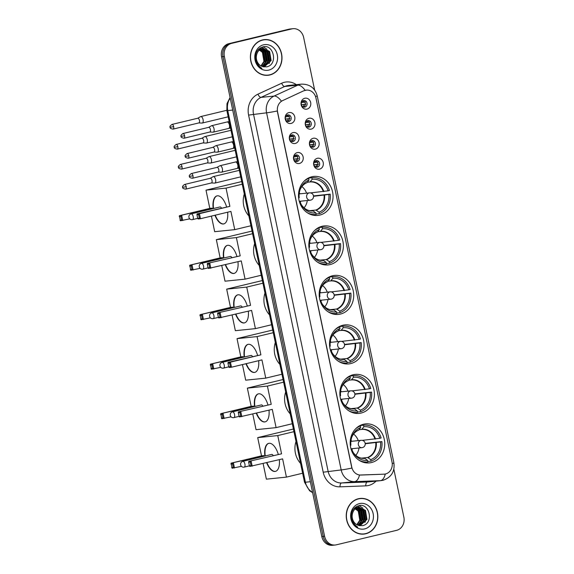 <?xml version="1.0" encoding="UTF-8"?>
<svg xmlns="http://www.w3.org/2000/svg" width="574" height="574" viewBox="0 0 574 574"><rect width="100%" height="100%" fill="white"/><g stroke="black" fill="none" stroke-linecap="round" stroke-linejoin="round"><path stroke-width="0.86" d="M353.132 374.757A19.595 17.249 84.2 0 0 340.117 396.806A19.595 17.249 84.2 0 0 359.116 413.395A19.595 17.249 84.2 0 0 361.132 413.05A19.595 17.249 84.2 0 0 374.148 391.009A19.595 17.249 84.2 0 0 355.148 374.413A19.595 17.249 84.2 0 0 353.132 374.757M322.114 226.278A19.595 17.249 84.2 0 0 309.099 248.32A19.595 17.249 84.2 0 0 328.091 264.915A19.595 17.249 84.2 0 0 330.115 264.571A19.595 17.249 84.2 0 0 343.123 242.522A19.595 17.249 84.2 0 0 324.131 225.934A19.595 17.249 84.2 0 0 322.114 226.278M332.454 275.771A19.595 17.249 84.2 0 0 319.438 297.813A19.595 17.249 84.2 0 0 338.43 314.409A19.595 17.249 84.2 0 0 340.454 314.064A19.595 17.249 84.2 0 0 353.462 292.023A19.595 17.249 84.2 0 0 334.47 275.427A19.595 17.249 84.2 0 0 332.454 275.771M342.793 325.264A19.595 17.249 84.2 0 0 329.777 347.306A19.595 17.249 84.2 0 0 348.777 363.902A19.595 17.249 84.2 0 0 350.793 363.557A19.595 17.249 84.2 0 0 363.808 341.516A19.595 17.249 84.2 0 0 344.809 324.92A19.595 17.249 84.2 0 0 342.793 325.264M363.471 424.251A19.595 17.249 84.2 0 0 350.456 446.299A19.595 17.249 84.2 0 0 369.455 462.888A19.595 17.249 84.2 0 0 371.471 462.544A19.595 17.249 84.2 0 0 384.487 440.502A19.595 17.249 84.2 0 0 365.487 423.906A19.595 17.249 84.2 0 0 363.471 424.251M311.775 176.785A19.595 17.249 84.2 0 0 298.76 198.826A19.595 17.249 84.2 0 0 317.752 215.422A19.595 17.249 84.2 0 0 319.775 215.078A19.595 17.249 84.2 0 0 332.784 193.029A19.595 17.249 84.2 0 0 313.791 176.44A19.595 17.249 84.2 0 0 311.775 176.785M295.316 143.443A5.546 4.879 -95.8 0 1 289.425 139.166A5.546 4.879 -95.8 0 1 293.049 132.601A5.546 4.879 -95.8 0 1 298.939 136.877A5.546 4.879 -95.8 0 1 295.316 143.443M291.764 134.947A3.329 2.927 84.2 0 0 289.554 138.693A3.329 2.927 84.2 0 0 292.776 141.513A3.329 2.927 84.2 0 0 293.12 141.455A3.329 2.927 84.2 0 0 295.33 137.71A3.329 2.927 84.2 0 0 292.101 134.89A3.329 2.927 84.2 0 0 291.764 134.947M299.499 163.454A5.546 4.879 -95.8 0 1 293.608 159.177A5.546 4.879 -95.8 0 1 297.232 152.619A5.546 4.879 -95.8 0 1 303.122 156.896A5.546 4.879 -95.8 0 1 299.499 163.454M295.94 154.966A3.329 2.927 84.2 0 0 293.73 158.704A3.329 2.927 84.2 0 0 296.959 161.524A3.329 2.927 84.2 0 0 297.303 161.466A3.329 2.927 84.2 0 0 299.513 157.721A3.329 2.927 84.2 0 0 296.284 154.908A3.329 2.927 84.2 0 0 295.94 154.966M291.133 123.424A5.546 4.879 -95.8 0 1 285.249 119.155A5.546 4.879 -95.8 0 1 288.873 112.59A5.546 4.879 -95.8 0 1 294.756 116.866A5.546 4.879 -95.8 0 1 291.133 123.424M287.581 114.936A3.329 2.927 84.2 0 0 285.371 118.682A3.329 2.927 84.2 0 0 288.593 121.494A3.329 2.927 84.2 0 0 288.937 121.437A3.329 2.927 84.2 0 0 291.147 117.692A3.329 2.927 84.2 0 0 287.926 114.879A3.329 2.927 84.2 0 0 287.581 114.936M311.237 129.107A5.546 4.879 -95.8 0 1 305.346 124.831A5.546 4.879 -95.8 0 1 308.97 118.266A5.546 4.879 -95.8 0 1 314.861 122.542A5.546 4.879 -95.8 0 1 311.237 129.107M307.678 120.612A3.329 2.927 84.2 0 0 305.468 124.357A3.329 2.927 84.2 0 0 308.697 127.17A3.329 2.927 84.2 0 0 309.042 127.112A3.329 2.927 84.2 0 0 311.252 123.374A3.329 2.927 84.2 0 0 308.023 120.554A3.329 2.927 84.2 0 0 307.678 120.612M315.42 149.118A5.546 4.879 -95.8 0 1 309.529 144.842A5.546 4.879 -95.8 0 1 313.153 138.284A5.546 4.879 -95.8 0 1 319.044 142.553A5.546 4.879 -95.8 0 1 315.42 149.118M311.861 140.623A3.329 2.927 84.2 0 0 309.651 144.368A3.329 2.927 84.2 0 0 312.88 147.188A3.329 2.927 84.2 0 0 313.217 147.131A3.329 2.927 84.2 0 0 315.427 143.385A3.329 2.927 84.2 0 0 312.206 140.565A3.329 2.927 84.2 0 0 311.861 140.623M319.596 169.136A5.546 4.879 -95.8 0 1 313.713 164.86A5.546 4.879 -95.8 0 1 317.336 158.295A5.546 4.879 -95.8 0 1 323.219 162.571A5.546 4.879 -95.8 0 1 319.596 169.136M316.044 160.641A3.329 2.927 84.2 0 0 313.834 164.386A3.329 2.927 84.2 0 0 317.056 167.199A3.329 2.927 84.2 0 0 317.4 167.142A3.329 2.927 84.2 0 0 319.61 163.396A3.329 2.927 84.2 0 0 316.389 160.584A3.329 2.927 84.2 0 0 316.044 160.641M307.054 109.089A5.546 4.879 -95.8 0 1 301.163 104.812A5.546 4.879 -95.8 0 1 304.794 98.254A5.546 4.879 -95.8 0 1 310.678 102.531A5.546 4.879 -95.8 0 1 307.054 109.089M303.502 100.593A3.329 2.927 84.2 0 0 301.293 104.339A3.329 2.927 84.2 0 0 304.514 107.159A3.329 2.927 84.2 0 0 304.859 107.101A3.329 2.927 84.2 0 0 307.068 103.356A3.329 2.927 84.2 0 0 303.84 100.536A3.329 2.927 84.2 0 0 303.502 100.593M303.904 90.807A9.98 8.789 -95.8 0 1 305.361 90.297A9.98 8.789 -95.8 0 1 306.387 90.125A9.98 8.789 -95.8 0 1 315.958 97.996L392.035 462.156A9.98 8.789 -95.8 0 1 384.487 474.146A9.98 8.789 -95.8 0 1 383.992 474.174L360.867 475.057A9.98 8.789 -95.8 0 1 351.783 467.15L277.572 111.908A9.98 8.789 -95.8 0 1 282.638 100.601L303.653 90.828L306.509 90.118M302.986 100.78A3.329 2.927 -95.8 0 1 305.346 103.729A3.329 2.927 -95.8 0 1 303.632 107.094M315.528 160.82A3.329 2.927 -95.8 0 1 317.896 163.769A3.329 2.927 -95.8 0 1 316.174 167.142M311.352 140.809A3.329 2.927 -95.8 0 1 313.713 143.758A3.329 2.927 -95.8 0 1 311.991 147.123M307.169 120.791A3.329 2.927 -95.8 0 1 309.529 123.747A3.329 2.927 -95.8 0 1 307.808 127.112M287.065 115.116A3.329 2.927 -95.8 0 1 289.432 118.065A3.329 2.927 -95.8 0 1 287.71 121.43M295.431 155.145A3.329 2.927 -95.8 0 1 297.791 158.094A3.329 2.927 -95.8 0 1 296.069 161.459M291.248 135.134A3.329 2.927 -95.8 0 1 293.608 138.083A3.329 2.927 -95.8 0 1 291.886 141.448M262.526 39.929A17.93 15.785 84.2 0 0 250.623 60.105A17.93 15.785 84.2 0 0 268.001 75.287A17.93 15.785 84.2 0 0 269.852 74.972A17.93 15.785 84.2 0 0 281.755 54.803A17.93 15.785 84.2 0 0 264.377 39.613A17.93 15.785 84.2 0 0 262.526 39.929M267.305 75.345A17.93 15.785 84.2 0 0 268.453 75.115A17.93 15.785 84.2 0 0 269.098 74.943M358.377 498.741A17.93 15.785 84.2 0 0 346.474 518.918A17.93 15.785 84.2 0 0 363.851 534.1A17.93 15.785 84.2 0 0 365.703 533.784A17.93 15.785 84.2 0 0 377.606 513.615A17.93 15.785 84.2 0 0 360.228 498.426A17.93 15.785 84.2 0 0 358.377 498.741M363.155 534.15A17.93 15.785 84.2 0 0 364.303 533.928A17.93 15.785 84.2 0 0 364.949 533.755M314.624 90.025L303.639 37.446A11.093 9.765 84.2 0 0 292.998 28.7L290.214 28.987A11.093 9.765 84.2 0 0 289.066 29.181L228.825 43.667A11.093 9.765 84.2 0 0 221.571 56.79L321.799 536.554L323.198 536.41A11.093 9.765 84.2 0 0 333.831 545.156A11.093 9.765 84.2 0 1 323.198 536.41L222.97 56.647L323.198 536.41L324.59 536.274A11.093 9.765 84.2 0 0 335.223 545.013A11.093 9.765 84.2 0 0 336.371 544.819L396.612 530.333A11.093 9.765 84.2 0 0 403.866 517.21L393.843 469.238M228.825 43.667L230.217 43.524A11.093 9.765 84.2 0 0 222.97 56.647A11.093 9.765 84.2 0 1 230.217 43.524L290.466 29.037L231.609 43.38A11.093 9.765 84.2 0 0 224.362 56.503L324.59 536.274M291.606 28.844A11.093 9.765 84.2 0 0 290.466 29.037A11.093 9.765 84.2 0 1 291.606 28.844M384.264 474.167L359.496 475.035A12.937 6.127 87.8 0 1 354.639 481.643A14.788 13.015 -95.8 0 1 341.186 469.927A12.937 0.725 168.2 0 0 351.862 468.09L277.256 110.976A12.937 0.725 -11.8 0 1 266.58 112.82A14.788 13.015 -95.8 0 1 274.092 96.066A12.937 5.869 65.3 0 1 281.396 101.182L303.653 90.828M292.998 28.7A11.093 9.765 84.2 0 0 291.857 28.894L231.609 43.38M361.362 498.541A17.93 15.785 84.2 0 0 359.532 498.519M265.511 39.735A17.93 15.785 84.2 0 0 263.681 39.706M321.799 536.554A11.093 9.765 84.2 0 0 332.439 545.3L335.223 545.013M264.392 39.8A17.744 15.62 84.2 0 0 262.569 40.108A17.744 15.62 84.2 0 0 250.781 60.076A17.744 15.62 84.2 0 0 267.986 75.108A17.744 15.62 84.2 0 0 269.809 74.792A17.744 15.62 84.2 0 0 281.597 54.824A17.744 15.62 84.2 0 0 264.392 39.8L263 39.943A17.744 15.62 84.2 0 0 261.887 40.101M256.513 55.276A9.241 8.136 84.2 0 0 262.519 66.541L266.479 66.871C278.368 64.984 273.884 43.782 263.014 46.846C256.556 49.17 254.253 54.193 256.112 61.899C257.303 64.927 259.24 67.093 261.923 68.385C257.188 65.099 255.387 60.729 256.513 55.276C257.26 51.768 259.139 49.551 262.167 48.639L263.086 48.481L269.608 51.538L271.129 60.607L264.191 66.936M258.278 49.529L261.701 48.675M262.806 48.51L269.055 51.595L270.576 60.665L264.062 66.921M258.687 49.314L262.964 52.212L264.485 61.282L261.256 66.032M258.422 49.45L262.411 52.27L263.932 61.339L260.969 65.874M258.91 48.912L259.491 48.898M259.771 48.912L265.181 51.99L266.702 61.059L262.397 66.505M258.86 48.955L259.218 48.969M259.498 48.991L264.628 52.047L266.142 61.117L262.117 66.405M261.794 48.675L267.398 51.768L268.912 60.837L263.43 66.806M259.405 48.919L260.869 48.704M260.589 48.74L266.845 51.818L268.359 60.894L263.179 66.742M261.615 48.697L263.086 48.481M263.545 44.808A12.937 11.394 84.2 0 0 255.093 60.119A12.937 11.394 84.2 0 0 268.833 70.1A12.937 11.394 84.2 0 0 277.285 54.781A12.937 11.394 84.2 0 0 263.545 44.808M261.902 51.667L264.155 56.123M265.468 75.316A17.744 15.62 84.2 0 0 266.587 75.244L267.986 75.108M260.094 48.015L261.084 48.682M261.141 48.725L261.959 49.443M262.67 50.182L265.109 62.229L263.961 64.919M263.251 46.803L266.975 49.271M267.893 50.347L269.816 61.748L269.098 63.628M261.601 47.255L263.595 48.446M263.688 48.517L264.765 49.493M265.683 50.577L267.599 61.97L266.881 63.858M260.252 47.922L261.378 48.675M261.471 48.747L262.548 49.723M263.466 50.799L265.389 62.2L264.664 64.08M360.242 498.612A17.744 15.62 84.2 0 0 358.42 498.921A17.744 15.62 84.2 0 0 346.631 518.889A17.744 15.62 84.2 0 0 363.837 533.913A17.744 15.62 84.2 0 0 365.66 533.605A17.744 15.62 84.2 0 0 377.448 513.637A17.744 15.62 84.2 0 0 360.242 498.612L358.85 498.756A17.744 15.62 84.2 0 0 357.738 498.914M352.364 514.089A9.241 8.136 84.2 0 0 358.37 525.354L362.33 525.684C374.219 523.797 369.735 502.594 358.865 505.658C352.407 507.983 350.104 513.005 351.962 520.711C353.154 523.739 355.091 525.899 357.774 527.197C353.039 523.911 351.238 519.542 352.364 514.089C353.11 510.58 354.99 508.363 358.018 507.452L358.937 507.294L365.459 510.351L366.98 519.42L360.042 525.748M354.129 508.334L357.552 507.488M358.657 507.323L364.906 510.408L366.427 519.477L359.912 525.734M354.538 508.126L358.815 511.025L360.336 520.094L357.107 524.844M354.273 508.255L358.262 511.082L359.783 520.152L356.82 524.686M354.761 507.717L355.342 507.71M355.622 507.725L361.032 510.803L362.553 519.872L358.248 525.31M354.71 507.768L355.069 507.782M355.349 507.803L360.479 510.86L361.993 519.929L357.968 525.217M357.645 507.488L363.249 510.58L364.763 519.649L359.281 525.612M355.256 507.732L356.719 507.516M356.44 507.552L362.696 510.63L364.21 519.7L359.03 525.554M357.466 507.502L358.937 507.294M359.396 503.62A12.937 11.394 84.2 0 0 350.944 518.932A12.937 11.394 84.2 0 0 364.684 528.905A12.937 11.394 84.2 0 0 373.136 513.594A12.937 11.394 84.2 0 0 359.396 503.62M357.753 510.473L360.006 514.935M361.319 534.129A17.744 15.62 84.2 0 0 362.438 534.057L363.837 533.913M355.945 506.828L356.935 507.495M356.992 507.538L357.81 508.255M358.52 508.995L360.96 521.041L359.812 523.732M359.102 505.615L362.825 508.083M363.744 509.16L365.667 520.561L364.942 522.44M357.451 506.067L359.446 507.258M359.539 507.33L360.616 508.306M361.534 509.389L363.45 520.783L362.732 522.67M356.102 506.727L357.229 507.488M357.322 507.56L358.398 508.535M359.317 509.612L361.24 521.013L360.515 522.892M299.248 201.165L299.972 201.381A16.933 14.91 84.2 0 0 302.039 205.836A16.933 14.91 84.2 0 0 315.879 212.932L316.195 214.461A18.483 16.273 84.2 0 1 315.901 214.497A18.483 16.273 84.2 0 1 307.205 212.667M313.49 195.928L330.179 194.12A18.483 16.273 84.2 0 1 319.366 213.7L316.109 214.03M311.926 214.891A18.483 16.273 84.2 0 0 312.414 214.848L315.901 214.497M307.255 178.657L308.69 178.514A18.483 16.273 84.2 0 0 304.012 181.255M319.366 213.7L319.051 212.172A16.933 14.91 84.2 0 0 328.845 194.442L330.179 194.12M299.355 201.531L299.972 201.381M308.69 178.514L309.006 180.042A16.933 14.91 84.2 0 0 300.331 188.989A16.933 14.91 84.2 0 0 299.212 197.772L298.638 197.908M328.845 194.442L313.533 196.294M309.745 210.665L315.887 210.041L319.051 212.172M315.879 212.932L313.117 210.938A14.666 12.908 84.2 0 1 301.694 205.27M300.102 189.614A14.666 12.908 84.2 0 1 307.183 182.503L309.006 180.042M244.309 194.034A20.334 17.902 84.2 0 0 248.886 215.932M308.46 178.536L308.374 178.105L311.861 177.753A18.483 16.273 84.2 0 1 312.156 177.718A18.483 16.273 84.2 0 1 329.426 190.511L328.084 190.826A16.933 14.91 84.2 0 0 312.177 179.282L311.861 177.753M312.156 177.718L308.668 178.076A18.483 16.273 84.2 0 0 308.374 178.105M310.556 192.907L328.084 190.826M312.177 179.282L310.017 181.951L307.391 182.216M300.252 202.22A7.024 6.185 84.2 0 0 300.805 201.165M300.058 193.811A7.024 6.185 84.2 0 0 299.305 192.893M301.881 186.586A13.898 12.241 -95.8 0 1 306.559 193.151M307.312 200.505A13.898 12.241 -95.8 0 1 304.048 207.881M227.634 212.201A14.415 6.788 76.5 0 1 223.738 223.917A14.415 6.788 76.5 0 1 214.934 215.25M189.736 218.852L180.43 220.768L179.368 215.709L209.811 208.391L206.001 190.145L241.704 181.563M250.938 225.754L234.73 229.65L214.683 231.688L211.419 216.097M213.212 208.577A14.415 6.788 76.5 0 1 216.994 195.885A14.415 6.788 76.5 0 1 226.565 206.819M209.811 208.391L212.15 208.154L212.287 208.8M234.73 229.65L230.92 211.411L200.477 218.73L198.145 218.967L197.707 218.357L192.52 219.634A2.956 1.392 76.5 0 1 192.434 219.648M206.001 190.145L226.048 188.107L229.865 206.353L197.083 213.908L199.422 213.672L200.477 218.73L199.343 218.192L197.707 218.357L196.947 214.748L198.59 214.583L199.343 218.192M226.048 188.107L242.257 184.211M179.368 215.709L212.15 208.154M179.239 216.549L180.875 216.384L181.707 215.472L182.762 220.531L181.628 219.993L180.875 216.384M179.992 220.158L181.628 219.993M229.865 206.353L199.422 213.672L198.59 214.583M197.083 213.908L196.947 214.748M221.478 208.039A2.956 1.392 -103.5 0 0 220.079 206.934A2.956 1.392 -103.5 0 0 219.993 206.949L191.135 213.887A2.956 1.392 76.5 0 1 191.221 213.872A2.956 1.392 76.5 0 1 193.223 216.62A2.956 1.392 76.5 0 1 192.52 219.634A2.956 2.956 0 0 1 188.932 217.367A2.956 2.956 0 0 1 191.135 213.887M223.896 223.874A14.415 6.788 76.5 0 1 223.623 223.91A14.415 6.788 76.5 0 1 215.257 215.171M213.535 208.498A14.415 6.788 76.5 0 1 217.151 195.849M309.587 250.659L310.312 250.881A16.933 14.91 84.2 0 0 312.378 255.33A16.933 14.91 84.2 0 0 326.219 262.426L326.534 263.954A18.483 16.273 84.2 0 1 326.24 263.99A18.483 16.273 84.2 0 1 317.544 262.16M323.829 245.421L340.518 243.613A18.483 16.273 84.2 0 1 329.706 263.193L326.448 263.523M322.265 264.384A18.483 16.273 84.2 0 0 322.753 264.341L326.24 263.99M317.594 228.158L319.029 228.007A18.483 16.273 84.2 0 0 314.351 230.748M329.706 263.193L329.39 261.665A16.933 14.91 84.2 0 0 339.184 243.936L340.518 243.613M309.695 251.025L310.312 250.881M319.029 228.007L319.345 229.535A16.933 14.91 84.2 0 0 310.67 238.483A16.933 14.91 84.2 0 0 309.558 247.265L308.977 247.401M339.184 243.936L323.872 245.787M320.091 260.158L326.226 259.534L329.39 261.665M326.219 262.426L323.463 260.431A14.666 12.908 84.2 0 1 312.034 254.77M310.441 239.107A14.666 12.908 84.2 0 1 317.522 231.996L319.345 229.535M254.648 243.527A20.334 17.902 84.2 0 0 259.226 265.425M318.8 228.029L318.714 227.598L322.201 227.247A18.483 16.273 84.2 0 1 322.495 227.211A18.483 16.273 84.2 0 1 339.765 240.004L338.43 240.327A16.933 14.91 84.2 0 0 322.516 228.775L322.201 227.247M322.495 227.211L319.015 227.569A18.483 16.273 84.2 0 0 318.714 227.598M320.895 242.4L338.43 240.327M322.516 228.775L320.357 231.444L317.731 231.709M310.591 251.713A7.024 6.185 84.2 0 0 311.144 250.659M310.398 243.304A7.024 6.185 84.2 0 0 309.644 242.386M312.22 236.079A13.898 12.241 -95.8 0 1 316.898 242.644M317.652 249.999A13.898 12.241 -95.8 0 1 314.387 257.374M237.973 261.694A14.415 6.788 76.5 0 1 234.077 273.411A14.415 6.788 76.5 0 1 225.273 264.743M200.075 268.345L190.769 270.261L189.714 265.202L220.151 257.884L216.341 239.638L252.043 231.057M261.278 275.247L245.069 279.143L225.022 281.188L221.765 265.59M223.559 258.07A14.415 6.788 76.5 0 1 227.333 245.378A14.415 6.788 76.5 0 1 236.904 256.313M220.151 257.884L222.49 257.647L222.626 258.293M245.069 279.143L241.259 260.905L208.484 268.46L208.046 267.85L209.682 267.685L210.816 268.223L209.761 263.165L208.929 264.076L209.682 267.685M240.205 255.846L207.422 263.401L240.205 255.846L236.388 237.6L216.341 239.638M236.388 237.6L252.596 233.704M189.714 265.202L222.49 257.647M189.578 266.042L191.214 265.877L192.046 264.966L193.101 270.024L191.967 269.486L191.214 265.877M190.331 269.651L191.967 269.486M208.929 264.076L207.293 264.241L208.046 267.85M207.422 263.401L207.293 264.241M231.817 257.539A2.956 1.392 -103.5 0 0 230.418 256.427A2.956 1.392 -103.5 0 0 230.332 256.442L201.474 263.38A2.956 1.392 76.5 0 1 201.56 263.366A2.956 1.392 76.5 0 1 203.562 266.114A2.956 1.392 76.5 0 1 202.859 269.127A2.956 1.392 76.5 0 1 202.773 269.141M234.235 273.368A14.415 6.788 76.5 0 1 233.962 273.403A14.415 6.788 76.5 0 1 225.596 264.671M223.874 257.991A14.415 6.788 76.5 0 1 227.498 245.342M319.933 300.152L320.651 300.374A16.933 14.91 84.2 0 0 322.724 304.823A16.933 14.91 84.2 0 0 336.558 311.926L336.881 313.447A18.483 16.273 84.2 0 1 336.579 313.483A18.483 16.273 84.2 0 1 327.883 311.653M334.168 294.914L350.858 293.106A18.483 16.273 84.2 0 1 340.045 312.687L336.787 313.017M332.611 313.878A18.483 16.273 84.2 0 0 333.092 313.834L336.579 313.483M327.933 277.651L329.368 277.5A18.483 16.273 84.2 0 0 324.69 280.241M340.045 312.687L339.729 311.158A16.933 14.91 84.2 0 0 349.523 293.429L350.858 293.106M320.034 300.518L320.651 300.374M329.368 277.5L329.684 279.029A16.933 14.91 84.2 0 0 321.01 287.976A16.933 14.91 84.2 0 0 319.897 296.758L319.316 296.901M349.523 293.429L334.212 295.28M330.43 309.651L336.565 309.027L339.729 311.158M336.558 311.926L333.803 309.924A14.666 12.908 84.2 0 1 322.373 304.263M320.78 288.6A14.666 12.908 84.2 0 1 327.862 281.49L329.684 279.029M264.987 293.02A20.334 17.902 84.2 0 0 269.565 314.918M329.139 277.529L329.053 277.091L332.54 276.74A18.483 16.273 84.2 0 1 332.841 276.704A18.483 16.273 84.2 0 1 350.104 289.497L348.77 289.82A16.933 14.91 84.2 0 0 332.855 278.268L332.54 276.74M332.841 276.704L329.354 277.063A18.483 16.273 84.2 0 0 329.053 277.091M331.234 291.893L348.77 289.82M332.855 278.268L330.696 280.937L328.07 281.203M320.931 301.207A7.024 6.185 84.2 0 0 321.483 300.152M320.737 292.797A7.024 6.185 84.2 0 0 319.983 291.879M322.559 285.572A13.898 12.241 -95.8 0 1 327.237 292.137M327.991 299.492A13.898 12.241 -95.8 0 1 324.726 306.868M248.312 311.187A14.415 6.788 76.5 0 1 244.416 322.904A14.415 6.788 76.5 0 1 235.62 314.236M210.414 317.838L201.108 319.754L200.053 314.696L230.49 307.377L226.68 289.131L262.383 280.55M271.617 324.741L255.408 328.637L235.362 330.681L232.104 315.083M233.898 307.564A14.415 6.788 76.5 0 1 237.672 294.871A14.415 6.788 76.5 0 1 247.243 305.806M230.49 307.377L232.829 307.14L232.965 307.786M255.408 328.637L251.599 310.398L218.823 317.953L218.385 317.35L220.021 317.178L221.155 317.716L220.1 312.658L219.268 313.569L220.021 317.178M250.544 305.339L217.761 312.895L250.544 305.339L246.727 287.093L226.68 289.131M246.727 287.093L262.935 283.197M200.053 314.696L232.829 307.14M199.917 315.535L201.553 315.37L202.385 314.459L203.44 319.517L202.306 318.979L201.553 315.37M200.67 319.151L202.306 318.979M219.268 313.569L217.632 313.734L218.385 317.35M217.761 312.895L217.632 313.734M242.156 307.033A2.956 1.392 -103.5 0 0 240.757 305.92A2.956 1.392 -103.5 0 0 240.671 305.935L211.813 312.873A2.956 1.392 76.5 0 1 211.899 312.859A2.956 1.392 76.5 0 1 213.901 315.607A2.956 1.392 76.5 0 1 213.198 318.62A2.956 1.392 76.5 0 1 213.112 318.635M244.574 322.861A14.415 6.788 76.5 0 1 244.309 322.897A14.415 6.788 76.5 0 1 235.936 314.165M234.214 307.485A14.415 6.788 76.5 0 1 237.837 294.835M330.272 349.645L330.99 349.867A16.933 14.91 84.2 0 0 333.063 354.316A16.933 14.91 84.2 0 0 346.897 361.419L347.22 362.94A18.483 16.273 84.2 0 1 346.918 362.976A18.483 16.273 84.2 0 1 338.222 361.154M344.508 344.407L361.204 342.599A18.483 16.273 84.2 0 1 350.391 362.18L347.127 362.51M342.951 363.371A18.483 16.273 84.2 0 0 343.431 363.328L346.918 362.976M338.28 327.144L339.708 326.993A18.483 16.273 84.2 0 0 335.029 329.741M350.391 362.18L350.068 360.651A16.933 14.91 84.2 0 0 359.862 342.922L361.204 342.599M330.373 350.011L330.99 349.867M339.708 326.993L340.023 328.522A16.933 14.91 84.2 0 0 331.349 337.476A16.933 14.91 84.2 0 0 330.237 346.251L329.655 346.395M359.862 342.922L344.551 344.773M340.769 359.145L346.904 358.52L350.068 360.651M346.897 361.419L344.142 359.417A14.666 12.908 84.2 0 1 332.712 353.756M331.119 338.093A14.666 12.908 84.2 0 1 338.201 330.983L340.023 328.522M275.326 342.513A20.334 17.902 84.2 0 0 279.904 364.411M339.478 327.022L339.392 326.592L342.879 326.233A18.483 16.273 84.2 0 1 343.18 326.197A18.483 16.273 84.2 0 1 360.443 338.99L359.109 339.313A16.933 14.91 84.2 0 0 343.195 327.761L342.879 326.233M343.18 326.197L339.693 326.556A18.483 16.273 84.2 0 0 339.392 326.592M341.573 341.387L359.109 339.313M343.195 327.761L341.035 330.43L338.416 330.696M331.27 350.7A7.024 6.185 84.2 0 0 331.822 349.652M331.076 342.291A7.024 6.185 84.2 0 0 330.323 341.372M332.898 335.065A13.898 12.241 -95.8 0 1 337.584 341.63M338.33 348.985A13.898 12.241 -95.8 0 1 335.065 356.361M258.652 360.68A14.415 6.788 76.5 0 1 254.756 372.397A14.415 6.788 76.5 0 1 245.959 363.729M220.753 367.331L211.447 369.247L210.393 364.189L240.829 356.87L237.019 338.624L272.722 330.043M281.956 374.241L265.748 378.137L245.701 380.175L242.443 364.576M244.237 357.057A14.415 6.788 76.5 0 1 248.011 344.364A14.415 6.788 76.5 0 1 257.582 355.299M240.829 356.87L243.168 356.633L243.304 357.279M265.748 378.137L261.938 359.891L231.494 367.209L229.162 367.446L228.725 366.843L223.537 368.121A2.956 1.392 76.5 0 1 223.451 368.135M237.019 338.624L257.073 336.586L260.883 354.832L228.108 362.388L230.439 362.151L231.494 367.209L230.361 366.671L228.725 366.843L227.971 363.227L229.607 363.062L230.361 366.671M257.073 336.586L273.274 332.69M210.393 364.189L243.168 356.633M210.256 365.028L211.892 364.863L212.724 363.952L213.786 369.01L212.653 368.472L211.892 364.863M211.01 368.644L212.653 368.472M260.883 354.832L230.439 362.151L229.607 363.062M228.108 362.388L227.971 363.227M252.495 356.526A2.956 1.392 -103.5 0 0 251.096 355.414A2.956 1.392 -103.5 0 0 251.01 355.428L222.152 362.366A2.956 1.392 76.5 0 1 222.246 362.352A2.956 1.392 76.5 0 1 224.24 365.1A2.956 1.392 76.5 0 1 223.537 368.121A2.956 2.956 0 0 1 219.95 365.846A2.956 2.956 0 0 1 222.152 362.366M254.913 372.354A14.415 6.788 76.5 0 1 254.648 372.397A14.415 6.788 76.5 0 1 246.275 363.658M244.553 356.985A14.415 6.788 76.5 0 1 248.176 344.328M340.612 399.138L341.329 399.361A16.933 14.91 84.2 0 0 343.403 403.809A16.933 14.91 84.2 0 0 357.236 410.912L357.559 412.433A18.483 16.273 84.2 0 1 357.258 412.469A18.483 16.273 84.2 0 1 348.569 410.647M354.847 393.9L371.543 392.092A18.483 16.273 84.2 0 1 360.73 411.673L357.466 412.003M353.29 412.864A18.483 16.273 84.2 0 0 353.771 412.828L357.258 412.469M348.619 376.637L350.047 376.494A18.483 16.273 84.2 0 0 345.369 379.235M360.73 411.673L360.407 410.152A16.933 14.91 84.2 0 0 370.201 392.415L371.543 392.092M340.712 399.511L341.329 399.361M350.047 376.494L350.37 378.015A16.933 14.91 84.2 0 0 341.688 386.969A16.933 14.91 84.2 0 0 340.576 395.744L339.995 395.888M370.201 392.415L354.89 394.266M351.109 408.645L357.243 408.021L360.407 410.152M357.236 410.912L354.481 408.91A14.666 12.908 84.2 0 1 343.051 403.249M341.458 387.586A14.666 12.908 84.2 0 1 348.54 380.483L350.37 378.015M285.665 392.006A20.334 17.902 84.2 0 0 290.243 413.911M349.824 376.515L349.731 376.085L353.218 375.726A18.483 16.273 84.2 0 1 353.519 375.697A18.483 16.273 84.2 0 1 370.782 388.483L369.448 388.806A16.933 14.91 84.2 0 0 353.534 377.254L353.218 375.726M353.519 375.697L350.032 376.049A18.483 16.273 84.2 0 0 349.731 376.085M351.912 390.88L369.448 388.806M353.534 377.254L351.374 379.923L348.755 380.189M341.609 400.2A7.024 6.185 84.2 0 0 342.161 399.145M341.415 391.791A7.024 6.185 84.2 0 0 340.662 390.865M343.245 384.558A13.898 12.241 -95.8 0 1 347.923 391.124M348.669 398.478A13.898 12.241 -95.8 0 1 345.404 405.854M268.991 410.173A14.415 6.788 76.5 0 1 265.095 421.89A14.415 6.788 76.5 0 1 256.298 413.223M231.092 416.824L221.786 418.74L220.732 413.682L251.168 406.363L247.358 388.117L283.061 379.536M292.295 423.734L276.087 427.63L256.04 429.668L252.782 414.069M254.576 406.55A14.415 6.788 76.5 0 1 258.357 393.857A14.415 6.788 76.5 0 1 267.922 404.792M251.168 406.363L253.507 406.127L253.643 406.772M276.087 427.63L272.277 409.384L239.502 416.939L239.064 416.337L240.7 416.172L241.833 416.702L240.779 411.644L239.946 412.555L240.7 416.172M271.222 404.326L238.447 411.881L271.222 404.326L267.412 386.08L247.358 388.117M267.412 386.08L283.613 382.184M220.732 413.682L253.507 406.127M220.595 414.521L222.231 414.356L223.064 413.445L224.125 418.503L222.992 417.972L222.231 414.356M221.349 418.137L222.992 417.972M239.946 412.555L238.31 412.72L239.064 416.337M238.447 411.881L238.31 412.72M262.835 406.019A2.956 1.392 -103.5 0 0 261.435 404.907A2.956 1.392 -103.5 0 0 261.349 404.921L232.492 411.859A2.956 1.392 76.5 0 1 232.585 411.845A2.956 1.392 76.5 0 1 234.579 414.593A2.956 1.392 76.5 0 1 233.876 417.614A2.956 1.392 76.5 0 1 233.79 417.628M265.253 421.847A14.415 6.788 76.5 0 1 264.987 421.89A14.415 6.788 76.5 0 1 256.614 413.151M254.892 406.478A14.415 6.788 76.5 0 1 258.515 393.821M350.951 448.631L351.668 448.854A16.933 14.91 84.2 0 0 353.742 453.302A16.933 14.91 84.2 0 0 367.575 460.405L367.898 461.934A18.483 16.273 84.2 0 1 367.597 461.962A18.483 16.273 84.2 0 1 358.908 460.14M365.193 443.401L381.882 441.593A18.483 16.273 84.2 0 1 371.069 461.166L367.805 461.496M363.629 462.357A18.483 16.273 84.2 0 0 364.11 462.321L367.597 461.962M358.958 426.13L360.386 425.987A18.483 16.273 84.2 0 0 355.708 428.728M371.069 461.166L370.747 459.645A16.933 14.91 84.2 0 0 380.54 441.908L381.882 441.593M351.051 449.004L351.668 448.854M360.386 425.987L360.709 427.508A16.933 14.91 84.2 0 0 352.027 436.462A16.933 14.91 84.2 0 0 350.915 445.237L350.334 445.381M380.54 441.908L365.229 443.759M361.448 458.138L367.59 457.514L370.747 459.645M367.575 460.405L364.82 458.404A14.666 12.908 84.2 0 1 353.397 452.743M351.805 437.079A14.666 12.908 84.2 0 1 358.879 429.976L360.709 427.508M296.005 441.499A20.334 17.902 84.2 0 0 300.582 463.405M360.163 426.008L360.07 425.578L363.557 425.219A18.483 16.273 84.2 0 1 363.859 425.191A18.483 16.273 84.2 0 1 381.122 437.976L379.787 438.299A16.933 14.91 84.2 0 0 363.88 426.747L363.557 425.219M363.859 425.191L360.372 425.542A18.483 16.273 84.2 0 0 360.07 425.578M362.251 440.373L379.787 438.299M363.88 426.747L361.72 429.417L359.094 429.689M351.955 449.693A7.024 6.185 84.2 0 0 352.501 448.638M351.754 441.284A7.024 6.185 84.2 0 0 351.001 440.358M353.584 434.052A13.898 12.241 -95.8 0 1 358.262 440.617M359.008 447.978A13.898 12.241 -95.8 0 1 355.744 455.347M279.33 459.666A14.415 6.788 76.5 0 1 275.434 471.383A14.415 6.788 76.5 0 1 266.637 462.723M241.439 466.325L232.126 468.233L231.071 463.175L261.514 455.856L257.697 437.618L293.4 429.029M302.634 473.227L286.426 477.123L266.379 479.161L263.122 463.562M264.915 456.043A14.415 6.788 76.5 0 1 268.697 443.35A14.415 6.788 76.5 0 1 278.261 454.285M261.514 455.856L263.846 455.62L263.983 456.273M286.426 477.123L282.616 458.877L249.841 466.432L249.403 465.83L251.046 465.665L252.18 466.196L251.118 461.137L250.286 462.048L251.046 465.665M281.561 453.819L248.786 461.374L281.561 453.819L277.751 435.573L257.697 437.618M277.751 435.573L293.953 431.677M231.071 463.175L263.846 455.62M230.935 464.014L232.578 463.849L233.403 462.938L234.465 467.997L233.331 467.466L232.578 463.849M231.688 467.631L233.331 467.466M250.286 462.048L248.65 462.214L249.403 465.83M248.786 461.374L248.65 462.214M273.174 455.512A2.956 1.392 -103.5 0 0 271.775 454.4A2.956 1.392 -103.5 0 0 271.689 454.414L242.838 461.353A2.956 1.392 76.5 0 1 242.924 461.338A2.956 1.392 76.5 0 1 244.919 464.086A2.956 1.392 76.5 0 1 244.215 467.107A2.956 1.392 76.5 0 1 244.129 467.121M275.592 471.34A14.415 6.788 76.5 0 1 275.326 471.383A14.415 6.788 76.5 0 1 266.953 462.644M265.231 455.971A14.415 6.788 76.5 0 1 268.854 443.315M301.45 102.552L303.474 102.351A4.068 3.58 84.2 0 0 302.512 101.067M305.928 104.131L301.386 104.777M303.108 106.907A4.068 3.58 84.2 0 0 303.926 104.518M201.962 123.044A3.329 1.564 -103.5 0 0 202.077 123.058A3.329 1.564 -103.5 0 0 202.192 123.058A3.329 1.564 -103.5 0 0 202.285 123.037A3.329 1.564 -103.5 0 0 203.081 119.643A3.329 1.564 -103.5 0 0 200.828 116.551A3.329 1.564 -103.5 0 0 200.735 116.572A3.329 1.564 -103.5 0 0 200.534 116.651L197.707 118.251M198.748 122.922A2.404 1.134 -103.5 0 0 198.834 122.915A2.404 1.134 -103.5 0 0 198.898 122.908A2.404 1.134 -103.5 0 0 199.472 120.454A2.404 1.134 -103.5 0 0 197.851 118.222A2.404 1.134 -103.5 0 0 197.779 118.23A2.404 1.134 -103.5 0 0 197.635 118.287M303.474 102.351L305.476 101.964M305.633 122.571L307.657 122.362A4.068 3.58 84.2 0 0 306.695 121.078M310.111 124.142L305.562 124.788M307.284 126.926A4.068 3.58 84.2 0 0 308.109 124.529M206.145 143.062A3.329 1.564 -103.5 0 0 206.26 143.077A3.329 1.564 -103.5 0 0 206.375 143.07A3.329 1.564 -103.5 0 0 206.468 143.055A3.329 1.564 -103.5 0 0 207.264 139.661A3.329 1.564 -103.5 0 0 205.011 136.569A3.329 1.564 -103.5 0 0 204.911 136.583A3.329 1.564 -103.5 0 0 204.717 136.662L201.883 138.262M202.931 142.933A2.404 1.134 -103.5 0 0 203.009 142.933A2.404 1.134 -103.5 0 0 203.081 142.919A2.404 1.134 -103.5 0 0 203.655 140.465A2.404 1.134 -103.5 0 0 202.034 138.234A2.404 1.134 -103.5 0 0 201.962 138.248A2.404 1.134 -103.5 0 0 201.818 138.305M307.657 122.362L309.659 121.975M309.809 142.582L311.833 142.374A4.068 3.58 84.2 0 0 310.871 141.096M314.287 144.16L309.745 144.806M311.467 146.937A4.068 3.58 84.2 0 0 312.285 144.548M210.328 163.073A3.329 1.564 -103.5 0 0 210.443 163.088A3.329 1.564 -103.5 0 0 210.55 163.088A3.329 1.564 -103.5 0 0 210.651 163.066A3.329 1.564 -103.5 0 0 211.44 159.672A3.329 1.564 -103.5 0 0 209.194 156.58A3.329 1.564 -103.5 0 0 209.094 156.602A3.329 1.564 -103.5 0 0 208.9 156.68L206.066 158.28M207.114 162.944A2.404 1.134 -103.5 0 0 207.192 162.944A2.404 1.134 -103.5 0 0 207.264 162.93A2.404 1.134 -103.5 0 0 207.838 160.483A2.404 1.134 -103.5 0 0 206.209 158.252A2.404 1.134 -103.5 0 0 206.138 158.259A2.404 1.134 -103.5 0 0 206.001 158.316M311.833 142.374L313.834 141.993M313.992 162.6L316.016 162.392A4.068 3.58 84.2 0 0 315.054 161.107M318.47 164.171L313.928 164.817M315.65 166.948A4.068 3.58 84.2 0 0 316.468 164.559M214.511 183.092A3.329 1.564 -103.5 0 0 214.619 183.106A3.329 1.564 -103.5 0 0 214.733 183.099A3.329 1.564 -103.5 0 0 214.834 183.084A3.329 1.564 -103.5 0 0 215.623 179.691A3.329 1.564 -103.5 0 0 213.377 176.598A3.329 1.564 -103.5 0 0 213.277 176.613A3.329 1.564 -103.5 0 0 213.083 176.692L210.249 178.292M211.297 182.963A2.404 1.134 -103.5 0 0 211.376 182.963A2.404 1.134 -103.5 0 0 211.447 182.948A2.404 1.134 -103.5 0 0 212.014 180.494A2.404 1.134 -103.5 0 0 210.393 178.263A2.404 1.134 -103.5 0 0 210.321 178.277A2.404 1.134 -103.5 0 0 210.177 178.327M316.016 162.392L318.018 162.004M285.529 116.888L287.552 116.687A4.068 3.58 84.2 0 0 286.591 115.403M290.006 118.466L285.465 119.112M287.187 121.243A4.068 3.58 84.2 0 0 288.005 118.854M212.911 132.156A3.329 1.564 -103.5 0 0 213.026 132.163A3.329 1.564 -103.5 0 0 213.141 132.163A3.329 1.564 -103.5 0 0 213.234 132.149A3.329 1.564 -103.5 0 0 214.03 128.755A3.329 1.564 -103.5 0 0 211.777 125.663A3.329 1.564 -103.5 0 0 211.677 125.677A3.329 1.564 -103.5 0 0 211.483 125.756L208.649 127.356M209.697 132.027A2.404 1.134 -103.5 0 0 209.775 132.02A2.404 1.134 -103.5 0 0 209.847 132.013A2.404 1.134 -103.5 0 0 210.421 129.559A2.404 1.134 -103.5 0 0 208.8 127.328A2.404 1.134 -103.5 0 0 208.728 127.342A2.404 1.134 -103.5 0 0 208.584 127.392M287.552 116.687L289.554 116.3M289.712 136.906L291.736 136.698A4.068 3.58 84.2 0 0 290.774 135.421M294.189 138.485L289.648 139.123M291.362 141.261A4.068 3.58 84.2 0 0 292.188 138.865M217.094 152.167A3.329 1.564 -103.5 0 0 217.209 152.182A3.329 1.564 -103.5 0 0 217.316 152.175A3.329 1.564 -103.5 0 0 217.417 152.16A3.329 1.564 -103.5 0 0 218.206 148.766A3.329 1.564 -103.5 0 0 215.96 145.674A3.329 1.564 -103.5 0 0 215.86 145.688A3.329 1.564 -103.5 0 0 215.666 145.767L212.832 147.367M213.88 152.038A2.404 1.134 -103.5 0 0 213.958 152.038A2.404 1.134 -103.5 0 0 214.03 152.024A2.404 1.134 -103.5 0 0 214.604 149.57A2.404 1.134 -103.5 0 0 212.976 147.339A2.404 1.134 -103.5 0 0 212.904 147.353A2.404 1.134 -103.5 0 0 212.767 147.41M291.736 136.698L293.737 136.318M293.888 156.917L295.911 156.716A4.068 3.58 84.2 0 0 294.95 155.432M298.372 158.496L293.823 159.142M295.545 161.272A4.068 3.58 84.2 0 0 296.371 158.883M221.277 172.186A3.329 1.564 -103.5 0 0 221.385 172.193A3.329 1.564 -103.5 0 0 221.499 172.193A3.329 1.564 -103.5 0 0 221.6 172.178A3.329 1.564 -103.5 0 0 222.389 168.785A3.329 1.564 -103.5 0 0 220.143 165.692A3.329 1.564 -103.5 0 0 220.043 165.707A3.329 1.564 -103.5 0 0 219.849 165.786L217.015 167.386M218.063 172.057A2.404 1.134 -103.5 0 0 218.142 172.049A2.404 1.134 -103.5 0 0 218.213 172.042A2.404 1.134 -103.5 0 0 218.78 169.588A2.404 1.134 -103.5 0 0 217.159 167.357A2.404 1.134 -103.5 0 0 217.087 167.364A2.404 1.134 -103.5 0 0 216.943 167.421M295.911 156.716L297.913 156.329M376.027 481.134A18.483 16.273 -95.8 0 1 368.594 485.475A18.483 16.273 -95.8 0 1 365.781 485.862L340.016 486.838A18.483 16.273 -95.8 0 1 323.198 472.201L248.592 115.087A18.483 16.273 -95.8 0 1 257.977 94.15L281.669 83.23A18.483 16.273 -95.8 0 1 296.356 84.665M257.977 94.15A3.695 1.679 -114.7 0 0 261.012 97.393L274.092 96.066L297.784 85.153A14.788 13.015 -95.8 0 1 299.944 84.4A14.788 13.015 -95.8 0 1 301.465 84.141L288.385 85.476A14.788 13.015 84.2 0 0 286.864 85.734A14.788 13.015 84.2 0 0 284.711 86.48L261.012 97.393A14.788 13.015 84.2 0 0 253.507 114.147L328.106 471.261A14.788 13.015 84.2 0 0 341.566 482.971L367.331 481.995A14.788 13.015 84.2 0 0 368.063 481.945L381.136 480.61A14.788 13.015 -95.8 0 1 380.411 480.66L354.639 481.643L341.566 482.971A3.695 1.751 -92.2 0 0 340.016 486.838M305.131 90.326A12.937 5.869 65.3 0 0 297.784 85.153L284.711 86.48A3.695 1.679 -114.7 0 1 281.669 83.23M392.243 463.591A12.937 0.725 -11.8 0 0 393.893 462.874L317.207 95.829A12.937 0.725 168.2 0 1 315.557 96.547M323.198 472.201L341.186 469.927L266.58 112.82L248.592 115.087M385.283 474.016A12.937 6.127 87.8 0 1 380.411 480.66L367.331 481.995A3.695 1.751 -92.2 0 0 365.781 485.862M291.857 28.894L289.066 29.181M224.362 56.503L221.571 56.79M230.203 98.097A14.788 13.015 84.2 0 0 227.763 110.574L232.707 110.072M312.643 492.707L309.573 490.756L304.514 482.21L226.866 110.56A7.39 0.416 -11.8 0 0 227.763 110.574L305.404 482.225L310.347 481.722M304.514 482.21A7.39 0.416 -11.8 0 0 305.404 482.225A14.788 13.015 84.2 0 0 312.579 492.392M307.635 210.106A14.493 12.757 84.2 0 0 312.715 210.802C308.173 211.11 304.385 209.094 301.357 204.767M316.288 210.177A14.666 12.908 84.2 0 0 324.59 195.146M315.887 210.041A14.493 12.757 84.2 0 0 324.073 195.217M323.836 191.537A14.666 12.908 84.2 0 0 310.355 181.743M323.32 191.608A14.493 12.757 84.2 0 0 310.017 181.951M310.599 200.147A3.695 3.257 -95.8 0 1 310.218 200.211A3.695 3.257 -95.8 0 1 306.674 197.291A3.695 3.257 -95.8 0 1 309.092 192.921A3.695 3.257 -95.8 0 1 309.472 192.857L299.183 193.897M317.974 259.599A14.493 12.757 84.2 0 0 323.054 260.302C318.513 260.603 314.724 258.587 311.696 254.26M326.628 259.67A14.666 12.908 84.2 0 0 334.929 244.639M326.226 259.534A14.493 12.757 84.2 0 0 334.412 244.711M334.176 241.03A14.666 12.908 84.2 0 0 320.694 231.236M333.659 241.102A14.493 12.757 84.2 0 0 320.357 231.444M320.938 249.64A3.695 3.257 -95.8 0 1 320.557 249.704A3.695 3.257 -95.8 0 1 317.013 246.791A3.695 3.257 -95.8 0 1 319.431 242.415A3.695 3.257 -95.8 0 1 319.811 242.35L309.522 243.398M328.321 309.092A14.493 12.757 84.2 0 0 333.394 309.795C328.852 310.096 325.063 308.08 322.036 303.754M336.974 309.164A14.666 12.908 84.2 0 0 345.268 294.132M336.565 309.027A14.493 12.757 84.2 0 0 344.752 294.204M344.515 290.523A14.666 12.908 84.2 0 0 331.033 280.729M343.998 290.595A14.493 12.757 84.2 0 0 330.696 280.937M331.277 299.133A3.695 3.257 -95.8 0 1 330.897 299.197A3.695 3.257 -95.8 0 1 327.352 296.284A3.695 3.257 -95.8 0 1 329.77 291.908A3.695 3.257 -95.8 0 1 330.15 291.843L319.862 292.891M338.66 358.592A14.493 12.757 84.2 0 0 343.733 359.288M347.313 358.657A14.666 12.908 84.2 0 0 355.607 343.625M346.904 358.52A14.493 12.757 84.2 0 0 355.091 343.704M354.854 340.016A14.666 12.908 84.2 0 0 341.372 330.222M354.337 340.088A14.493 12.757 84.2 0 0 341.035 330.43M341.616 348.626A3.695 3.257 -95.8 0 1 341.236 348.691A3.695 3.257 -95.8 0 1 337.691 345.778A3.695 3.257 -95.8 0 1 340.109 341.401A3.695 3.257 -95.8 0 1 340.49 341.336L330.201 342.384M348.999 408.085A14.493 12.757 84.2 0 0 354.079 408.781C349.53 409.083 345.742 407.074 342.714 402.74M357.652 408.15A14.666 12.908 84.2 0 0 365.954 393.118M357.243 408.021A14.493 12.757 84.2 0 0 365.43 393.197M365.193 389.509A14.666 12.908 84.2 0 0 351.711 379.715M364.677 389.581A14.493 12.757 84.2 0 0 351.374 379.923M351.955 398.119A3.695 3.257 -95.8 0 1 351.575 398.184A3.695 3.257 -95.8 0 1 348.031 395.271A3.695 3.257 -95.8 0 1 350.449 390.894A3.695 3.257 -95.8 0 1 350.829 390.829L340.54 391.877M359.338 457.578A14.493 12.757 84.2 0 0 364.418 458.274C359.876 458.576 356.088 456.567 353.053 452.233M367.991 457.643A14.666 12.908 84.2 0 0 376.293 442.619M367.59 457.514A14.493 12.757 84.2 0 0 375.769 442.69M375.532 439.002A14.666 12.908 84.2 0 0 362.051 429.209M375.016 439.074A14.493 12.757 84.2 0 0 361.72 429.417M362.294 447.612A3.695 3.257 -95.8 0 1 361.914 447.677A3.695 3.257 -95.8 0 1 358.37 444.764A3.695 3.257 -95.8 0 1 360.788 440.387A3.695 3.257 -95.8 0 1 361.168 440.323L350.879 441.37M173.664 126.66A2.404 1.134 -103.5 0 0 171.963 124.436C170.148 125.821 169.545 126.768 170.177 127.263L173.664 126.66A2.404 1.134 -103.5 0 1 173.09 129.107L198.898 122.908M177.84 146.671A2.404 1.134 -103.5 0 0 176.146 144.454C174.324 145.839 173.728 146.779 174.36 147.281L177.84 146.671A2.404 1.134 -103.5 0 1 177.273 149.125L203.081 142.919M182.023 166.69A2.404 1.134 -103.5 0 0 180.329 164.465C178.507 165.85 177.911 166.79 178.536 167.292L182.023 166.69A2.404 1.134 -103.5 0 1 181.456 169.136L207.264 162.93M186.206 186.701A2.404 1.134 -103.5 0 0 184.512 184.484C182.69 185.868 182.094 186.808 182.719 187.311L186.206 186.701A2.404 1.134 -103.5 0 1 185.632 189.155L211.447 182.948M184.606 135.765A2.404 1.134 -103.5 0 0 182.912 133.541C181.09 134.926 180.494 135.873 181.126 136.375L184.606 135.765A2.404 1.134 -103.5 0 1 184.039 138.219L209.847 132.013M213.234 132.149L228.646 128.44A3.329 1.564 -103.5 0 0 229.435 125.046A3.329 1.564 -103.5 0 0 229.392 124.845A3.329 1.564 -103.5 0 0 227.089 121.975L229.155 121.494M188.789 155.776A2.404 1.134 -103.5 0 0 187.095 153.559C185.273 154.944 184.677 155.884 185.302 156.386L188.789 155.776A2.404 1.134 -103.5 0 1 188.222 158.23L214.03 152.024M217.417 152.16L232.829 148.458A3.329 1.564 -103.5 0 0 233.618 145.064A3.329 1.564 -103.5 0 0 233.575 144.856A3.329 1.564 -103.5 0 0 231.272 141.986L233.338 141.513M192.972 175.795A2.404 1.134 -103.5 0 0 191.278 173.57C189.456 174.955 188.86 175.902 189.485 176.397L192.972 175.795A2.404 1.134 -103.5 0 1 192.398 178.249L218.213 172.042M221.6 172.178L237.012 168.469A3.329 1.564 -103.5 0 0 237.801 165.075A3.329 1.564 -103.5 0 0 237.758 164.874A3.329 1.564 -103.5 0 0 235.455 162.004L237.514 161.524M381.136 480.61L383.045 480.287C391.36 477.346 394.977 471.541 393.893 462.874M317.207 95.829C314.975 87.958 309.73 84.062 301.465 84.141M226.866 110.56L226.981 103.629L230.081 97.523M299.872 190.173C301.386 186.5 303.746 184.003 306.961 182.683M299.807 201.266L310.218 200.211A3.695 3.695 0 0 0 313.461 195.777A3.695 3.695 0 0 0 309.472 192.857M310.211 239.674C311.725 235.993 314.086 233.496 317.3 232.176M201.474 263.38A2.956 2.956 0 0 0 199.271 266.86A2.956 2.956 0 0 0 202.859 269.127L208.061 267.879M310.147 250.759L320.557 249.704A3.695 3.695 0 0 0 323.801 245.27A3.695 3.695 0 0 0 319.811 242.35M320.55 289.167C322.064 285.486 324.425 282.989 327.639 281.676M211.813 312.873A2.956 2.956 0 0 0 209.61 316.353A2.956 2.956 0 0 0 213.198 318.62L218.4 317.372M320.486 300.259L330.897 299.197A3.695 3.695 0 0 0 334.14 294.763A3.695 3.695 0 0 0 330.15 291.843M332.375 353.247C335.403 357.58 339.191 359.589 343.74 359.288M330.889 338.66C332.403 334.979 334.764 332.482 337.978 331.169M330.825 349.753L341.236 348.691A3.695 3.695 0 0 0 344.479 344.257A3.695 3.695 0 0 0 340.49 341.336M341.229 388.153C342.743 384.472 345.103 381.975 348.318 380.662M232.492 411.859A2.956 2.956 0 0 0 230.289 415.339A2.956 2.956 0 0 0 233.876 417.614L239.085 416.358M341.164 399.246L351.575 398.184A3.695 3.695 0 0 0 354.818 393.75A3.695 3.695 0 0 0 350.829 390.829M351.568 437.646C353.082 433.966 355.442 431.469 358.657 430.156M242.838 461.353A2.956 2.956 0 0 0 240.628 464.832A2.956 2.956 0 0 0 244.215 467.107L249.425 465.851M351.503 448.739L361.914 447.677A3.695 3.695 0 0 0 365.164 443.243A3.695 3.695 0 0 0 361.168 440.323M228.179 116.816L202.285 123.037M226.816 110.301L200.735 116.572M198.826 122.922L202.077 123.058M171.963 124.436L197.779 118.23M173.09 129.107C170.794 128.691 169.825 128.081 170.177 127.263M232.355 136.827L206.468 143.055M230.999 130.312L204.911 136.583M203.009 142.933L206.26 143.077M176.146 144.454L201.962 138.248M177.273 149.125C174.977 148.709 174.008 148.092 174.36 147.281M236.538 156.846L210.651 163.066M235.175 150.331L209.094 156.602M207.192 162.951L210.443 163.088M180.329 164.465L206.138 158.259M181.456 169.136C179.16 168.72 178.184 168.11 178.536 167.292M240.721 176.857L214.834 183.084M239.358 170.342L213.277 176.613M211.368 182.963L214.619 183.106M184.512 184.484L210.321 178.277M185.632 189.155C183.336 188.738 182.367 188.121 182.719 187.311M228.646 128.44L230.518 128.009M227.089 121.975L211.677 125.677M209.775 132.027L213.026 132.163M182.912 133.541L208.728 127.342M184.039 138.219C181.743 137.803 180.774 137.186 181.126 136.375M232.829 148.458L234.694 148.027M231.272 141.986L215.86 145.688M213.958 152.045L217.209 152.182M187.095 153.559L212.904 147.353M188.222 158.23C185.926 157.814 184.95 157.197 185.302 156.386M237.012 168.469L238.877 168.038M235.455 162.004L220.043 165.707M218.134 172.057L221.385 172.193M191.278 173.57L217.087 167.364M192.398 178.249C190.109 177.832 189.133 177.215 189.485 176.397"/></g></svg>
